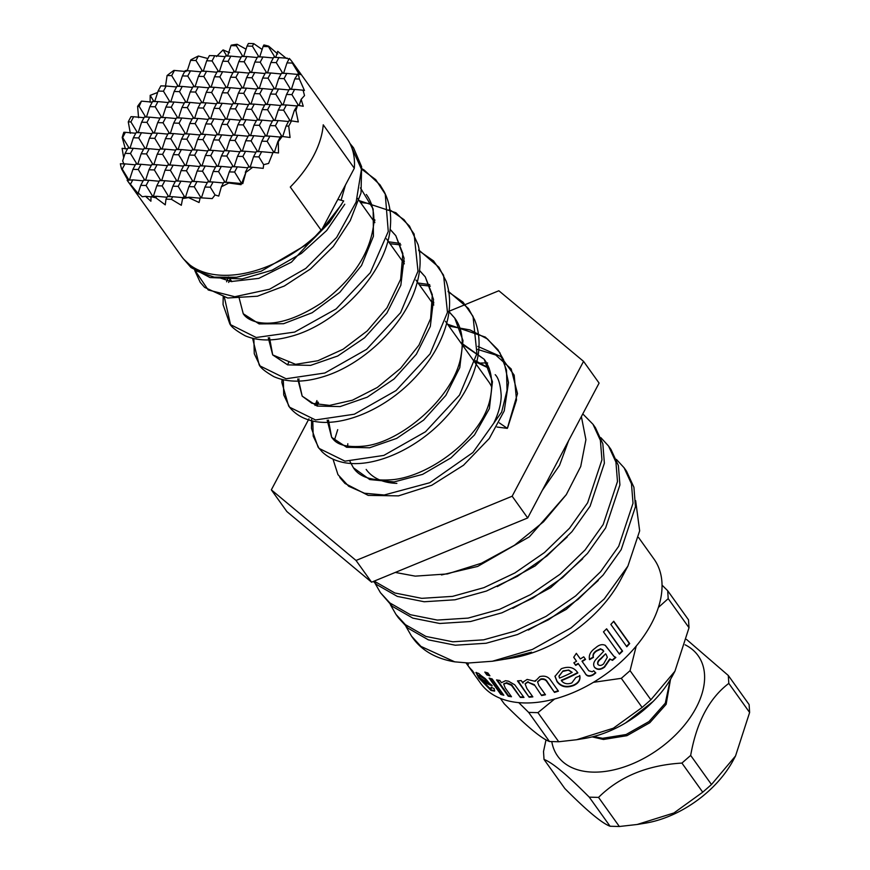 <?xml version="1.0" encoding="UTF-8"?>
<svg xmlns="http://www.w3.org/2000/svg" width="870" height="870" viewBox="0 0 870 870"><rect width="100%" height="100%" fill="white"/><g stroke="black" fill="none" stroke-linecap="round" stroke-linejoin="round"><path stroke-width="1.3" d="M497.379 680.046L508.58 695.706L508.232 696.217L496.563 679.905A106.651 65.511 -35.6 0 0 499.826 680.427L501.457 682.7L505.513 680.71L508.471 681.188L514.736 684.788L523.979 697.436A106.651 65.511 -35.6 0 1 520.401 697.425L511.712 684.82L506.688 682.7L503.893 683.766M508.58 695.706A105.966 65.098 -35.6 0 0 511.049 696.109M728.299 675.479L749.113 704.58L749.625 712.486L735.541 755.954L711.486 784.522L702.732 792.189L673.924 812.971L637.166 824.488L619.353 826.5L610.077 826.25C601.866 823.194 586.782 810.622 564.837 788.535L544.022 759.434C552.243 762.49 567.327 775.061 589.262 797.148L598.538 797.398C619.603 776.551 647.4 765.121 681.917 763.077L690.671 755.421C696.544 722.23 709.257 698.229 728.81 683.385L728.299 675.479L686.517 639.428M551.797 741.642A86.337 53.037 -35.6 0 0 634.491 762.946A86.337 53.037 -35.6 0 0 704.526 674.402A86.337 53.037 -35.6 0 0 685.125 644.811M546.012 739.848L543.511 751.528L544.022 759.434M593.492 736.553L602.616 738.304L626.096 734.519L648.976 721.567L665.311 703.156L670.226 679.753M670.531 679.252L666.137 704.319L649.803 722.731L626.922 735.683L603.454 739.467L592.144 736.89M650.205 704.319L633.436 717.891M653.12 701.459L625.682 722.861M658.416 607.423L668.203 598.636L667.692 590.73L688.507 619.832L689.018 627.738L674.935 671.216L650.88 699.774L642.125 707.44L613.317 728.223L576.56 739.739L558.736 741.751L549.47 741.512C541.249 738.445 526.176 725.874 504.23 703.786L500.326 698.338M667.692 590.73L662.059 585.129M491.713 387.085A75.331 46.273 -35.6 0 0 488.722 381.789L445.429 321.269M143.126 180.829L132.784 179.873L127.129 180.297A101.572 62.39 -35.6 0 0 127.259 180.471L181.645 256.53A101.572 62.39 -35.6 0 0 223.046 275.301A101.572 62.39 -35.6 0 0 321.367 230.506L290.286 187.039A101.572 62.39 144.4 0 0 323.238 124.812L354.318 168.269A101.572 62.39 -35.6 0 0 346.88 138.363L292.494 62.303A101.572 62.39 -35.6 0 0 289.329 58.442L286.969 62.901L292.32 63.042L299.019 74.026M262.131 49.459L253.746 43.641A101.572 62.39 -35.6 0 0 251.093 43.533A101.572 62.39 -35.6 0 0 248.396 43.5L247.047 46.056L252.398 46.197L258.934 56.887M277.715 53.962L268.689 46.175A101.572 62.39 -35.6 0 0 263.904 44.968L263.099 46.48L268.449 46.621L274.985 57.322M275.757 57.333L277.704 51.352L286.404 58.442M267.514 72.906L270.907 62.477L273.658 57.279L287.459 58.203L288.709 59.606M299.487 74.189L299.943 73.471L292.614 62.477A101.572 62.39 -35.6 0 0 292.494 62.303M299.748 73.374L300.498 74.602L298.106 73.722A101.572 62.39 -35.6 0 1 299.367 79.018L304.446 90.502L303.075 90.197L304.522 95.569L301.14 99.343L303.249 106.26L297.551 105.281A101.572 62.39 -35.6 0 1 295.887 110.501L298.301 121.92L291.472 120.908A101.572 62.39 -35.6 0 1 288.72 126.106L290.058 137.493L282.152 136.459A101.572 62.39 -35.6 0 1 278.313 141.614L278.52 152.979L273.082 152.326L268.591 163.44L263.643 164.669L263.218 168.356L252.648 167.257A101.572 62.39 -35.6 0 1 245.884 172.336L242.784 183.613L241.447 183.483L241.066 184.679L228.81 182.983A101.572 62.39 -35.6 0 1 221.393 186.735L218.751 196.076L215.042 194.956L212.204 198.588L200.187 197.773L199.067 202.503L188.518 197.588A101.572 62.39 -35.6 0 1 182.602 198.512L181.319 205.276L171.346 199.273A101.572 62.39 -35.6 0 1 168.649 199.241A101.572 62.39 -35.6 0 1 165.996 199.132L165.267 204.852L155.85 197.805A101.572 62.39 -35.6 0 1 151.054 196.598L150.901 201.231L145.551 196.326L142.223 196.74L138.276 192.933L140.733 185.353L146.084 185.495L152.62 196.185M598.255 580.475L566.25 609.37L528.329 630.054M582.715 558.747L550.71 587.631L512.789 608.326M567.175 537.018L535.17 565.902L497.248 586.597M566.359 494.551L529.362 536.823L477.663 566.435L441.492 574.95M534.169 685.158L527.894 682.167L525.11 683.907L526.905 688.561L532.853 696.87A106.651 65.511 -35.6 0 1 529.134 697.207L517.465 680.895A106.651 65.511 -35.6 0 0 521.184 680.557L523 683.102L523.218 682.004L527.155 679.416L535.17 681.319L539.759 676.621C544.522 675.446 548.1 676.577 550.482 680.003L558.442 691.15A106.651 65.511 -35.6 0 1 554.494 692.4L547.284 682.308C545.99 679.872 543.772 678.926 540.651 679.459L537.584 681.939L538.824 685.451L545.479 694.76A106.651 65.511 -35.6 0 1 541.608 695.554L534.3 684.646L527.894 682.167M575.799 677.556L579.811 675.849C580.584 680.057 578.506 683.287 573.591 685.538C566.359 688.159 560.835 686.854 557.018 681.612L554.995 676.371L561.302 668.747C568.371 666.072 573.732 667.225 577.365 672.195L577.865 672.934A106.651 65.511 -35.6 0 1 561.389 680.666C563.912 683.755 567.381 684.516 571.807 682.939L575.799 677.556M578.387 663.821A106.651 65.511 -35.6 0 1 575.701 665.354L573.852 662.777A106.651 65.511 -35.6 0 0 576.538 661.243L573.7 657.274L576.342 653.348L580.344 658.949A106.651 65.511 -35.6 0 0 583.716 656.807L585.564 659.384A106.651 65.511 -35.6 0 1 582.182 661.526L588.805 670.781L592.285 671.77L593.699 670.759L595.787 672.912L593.329 674.859C589.36 677.034 586.565 676.403 584.934 672.967L578.387 663.821L584.77 672.575C586.402 676.001 589.197 676.632 593.144 674.478L595.58 672.553M604.596 667.105L604.335 666.779C600.333 669.715 596.983 669.769 594.308 666.964L594.525 667.312C593.014 664.8 593.525 662.135 596.048 659.297L603.78 651.206L600.865 649.063L596.624 651.075C593.84 652.946 592.785 655.045 593.449 657.394L589.588 659.656C588.501 655.317 590.447 651.434 595.417 648.009C599.017 644.703 602.344 643.854 605.4 645.453L613.905 656.306L615.862 657.459A106.651 65.511 -35.6 0 1 612.524 660.363L610.066 659.21L604.596 667.105C600.572 670.052 597.211 670.128 594.525 667.312L594.351 667.04M603.312 650.532L602.518 649.662M619.44 654.186L603.475 631.859A106.651 65.511 -35.6 0 0 606.618 628.803L622.583 651.13A106.651 65.511 -35.6 0 1 619.44 654.186M626.802 646.758L610.838 624.432A106.651 65.511 -35.6 0 0 613.731 621.245L629.695 643.572A106.651 65.511 -35.6 0 1 626.802 646.758M468.56 666.387A106.651 65.511 -35.6 0 0 469.452 667.692L480.566 683.222A106.651 65.511 -35.6 0 0 524.023 702.938A106.651 65.511 -35.6 0 0 632.251 650.64A106.651 65.511 -35.6 0 0 654.055 559.149L638.58 537.508M492.387 661.243L503.36 659.46L531.559 652.174A115.112 70.709 144.4 0 1 505.6 659.101L511.451 658.144A106.651 65.511 -35.6 0 0 620.343 580.268L627.912 566.076L604.226 598.973L571.101 627.879L532.386 649.444L492.387 661.243L468.451 663.005L454.76 661.842L420.939 646.399L411.532 636.166L405.888 626.346M520.401 697.425L511.44 685.332L506.394 683.222L503.676 684.016L505.242 687.996L511.495 696.739A106.651 65.511 -35.6 0 1 508.232 696.217M635.644 500.62L639.657 530.852L627.912 566.076M505.6 659.101A115.112 70.709 144.4 0 1 504.535 659.264M411.532 636.166L412.869 638.036A135.426 83.194 -35.6 0 0 454.76 661.842M398.438 617.852L407.845 628.086L428.377 639.852L455.293 645.214L486.08 643.256L517.465 634.534L548.448 619.799L578.05 599.376L603.051 575.124L621.169 549.666L635.459 506.677L633.915 487.243L626.509 471.159L624.073 467.745L631.468 483.829L633.023 503.262L618.722 546.251L600.604 571.71L575.603 595.961L546.012 616.384L515.018 631.12L483.633 639.831L452.846 641.799L425.93 636.438L405.398 624.66L395.991 614.438L390.347 604.606M616.384 459.382L624.073 467.745M380.451 592.709L392.305 606.346L412.837 618.124L439.752 623.486L470.539 621.517L501.925 612.806L532.908 598.071L562.509 577.647L587.511 553.396L605.629 527.938L619.918 484.938L618.374 465.515L610.968 449.431L608.532 446.016L615.927 462.1L617.482 481.523L603.182 524.523L585.064 549.981L560.062 574.233L530.472 594.656L499.478 609.381L468.093 618.102L437.305 620.071L410.39 614.709L389.858 602.932L380.451 592.709L374.807 582.878M600.844 437.643L608.532 446.016M373.35 581.464L376.764 584.618L397.296 596.396L424.212 601.757L454.999 599.789L486.384 591.067L517.367 576.342L546.969 555.919L571.971 531.668L590.088 506.199L604.378 463.21L602.834 443.776L595.428 427.703L592.992 424.288L600.387 440.361L601.942 459.795L587.641 502.784L569.524 528.253L544.522 552.504L514.931 572.928L483.937 587.652L452.552 596.374L421.765 598.342L394.849 592.981L374.209 581.116M582.78 413.892L592.992 424.288M395.295 572.438L415.262 576.136L447.408 573.928L481.447 563.238L514.409 545.305L543.522 521.793L566.261 494.704L580.725 466.494L585.912 439.676L581.377 416.545M568.599 440.677L559.53 465.33L542.314 490.332M308.959 418.807L271.342 489.853L356.037 560.465L512.147 496.215L583.553 361.365L498.847 290.754L447.561 311.862M317.898 401.929L316.462 404.626M497.042 427.039L507.34 428.366L517.498 393.566L511.168 368.956L495.704 354.993L477.554 349.403M475.118 361.67L489.212 368.38M366.172 469.43A75.331 46.273 -35.6 0 0 396.872 483.361M183.635 259.075L196.12 270.896L214.237 277.149L236.52 277.269L261.163 271.222L309.513 242.85L329.338 222.698L343.672 200.926L337.843 199.382L321.367 230.506M341.529 204.526L321.53 230.202M487.646 362.997A110.033 67.588 -35.6 0 0 479.587 363.127M271.342 489.853L286.882 511.582L371.577 582.193L527.688 517.954L599.093 383.094L583.553 361.365M500.783 694.39L489.114 678.078A106.651 65.511 -35.6 0 0 492.148 678.937L503.817 695.25A106.651 65.511 -35.6 0 1 500.783 694.39L501.185 693.89L490.082 678.372M486.863 674.935L484.818 672.075A106.651 65.511 -35.6 0 0 487.852 672.923L489.897 675.794A106.651 65.511 -35.6 0 1 486.863 674.935L487.265 674.435L485.786 672.358M491.278 687.267L494.214 688.681L494.53 691.128L490.995 690.454L478.685 677.893L475.912 672.521L478.783 673.489L492.246 685.843A106.651 65.511 -35.6 0 1 481.36 680.155L489.201 687.898L491.3 688.377L491.278 687.267M466.048 662.929L467.614 665.115A106.651 65.511 -35.6 0 0 472.29 670.553L474.128 673.13A106.651 65.511 -35.6 0 1 469.452 667.692M467.266 662.973L468.386 664.539A106.651 65.511 -35.6 0 1 466.722 662.951M527.688 517.954L512.147 496.215M371.577 582.193L356.037 560.465M507.645 427.725L516.508 399.993L514.17 375.144L500.739 356.515L477.858 346.401M463.264 344.955L462.372 344.955M337.712 429.649L334.319 440.481M333.003 459.142L337.951 474.628L348.707 486.265L364.486 493.236L384.214 494.997L429.769 482.73L472.899 452.53L501.642 412.119L507.047 390.293L506.492 370.076L499.815 352.589L487.45 338.963L470.104 329.958L448.887 326.098M318.496 402.767L317.05 406.04M312.798 420.993L313.2 436.12L319.04 448.398L344.998 461.154L383.822 455.412L425.539 431.737L459.512 395.1L476.934 353.568L473.041 316.397L463.003 302.118L448.191 291.798M430.346 286.154L419.416 284.892M289.025 361.561L287.578 364.845M283.326 379.788L283.729 394.926L289.569 407.193L315.527 419.96L354.351 414.207L396.078 390.543L430.052 353.905L447.474 312.363L443.569 275.192L433.532 260.913L418.731 250.603M400.885 244.948L389.956 243.698M253.866 338.593L254.268 353.72L260.108 365.987L286.067 378.754L324.891 373.002L366.618 349.338L400.581 312.7L418.002 271.168L414.109 233.997L404.071 219.718L389.26 209.409M371.425 203.754L360.495 202.492M230.104 279.161L228.658 282.445M224.395 297.388L230.539 324.662L256.193 337.506L294.658 332.079L336.19 308.894L370.294 272.723L388.27 231.453L385.258 194.173L375.731 179.655L361.42 169.008M195.217 270.777L208.245 289.982L234.769 296.724L269.537 289.242L305.827 268.395L336.603 237.477L356.145 202.014L361.452 169.269L350.023 143.583M360.452 187.887L373.154 208.996L373.426 236.238L361.528 265.502L339.789 292.342L312.156 312.732L283.566 323.716L259.13 323.912L243.241 313.722L238.793 296.583M372.142 218.783L374.807 219.773M390.075 229.234L395.806 235.683L404.071 258.216L400.842 285.251L386.889 313.048L364.628 337.756L337.734 355.993L310.612 365.378L287.665 364.867L272.701 354.927L268.264 337.777M401.603 259.978L404.278 260.967M419.536 270.429L425.267 276.877L433.532 299.41L430.313 326.435L416.36 354.231L394.11 378.939L367.227 397.188L340.105 406.584L317.158 406.072L302.184 396.144L297.725 378.983M431.063 301.183L433.738 302.162M449.007 311.623L454.716 318.061L463.003 340.583L459.784 367.608L445.842 395.404L423.592 420.123L396.709 438.382L369.576 447.778L346.63 447.278L331.655 437.349L327.185 420.188M460.524 342.378L484.177 359.256L492.463 381.68L489.386 408.639L474.465 434.989L450.91 457.914L422.646 474.357L394.11 481.926L369.761 479.566L353.394 467.755L349.99 461.502M347.641 446.147L347.815 443.765M475.379 360.68L489.114 368.151M499.337 422.885L507.34 428.366M354.318 168.269L337.843 199.382M210.235 150.347L213.628 139.907L216.38 134.719L221.73 134.861L218.979 140.048L225.515 150.749M232.083 135.818L221.73 134.861M218.479 134.774L221.883 124.334L227.233 124.475L233.758 135.176M213.628 139.907L218.979 140.048M201.992 165.92L205.385 155.48L208.137 150.292L213.487 150.434L210.736 155.621L217.272 166.322M223.829 151.38L213.487 150.434M205.385 155.48L210.736 155.621M193.749 181.482L197.142 171.053L199.893 165.855L205.244 165.996L202.492 171.194L209.028 181.895M215.586 166.953L205.244 165.996M197.142 171.053L202.492 171.194M185.506 197.055L188.899 186.626L191.65 181.428L197.001 181.569L194.249 186.767L201.003 197.827M207.343 182.526L197.001 181.569M188.899 186.626L194.249 186.767M182.602 198.512L183.407 197.001L188.518 197.588M200.078 198.186L188.757 197.142M259.706 56.909L263.099 46.48M251.463 72.482L254.856 62.053L257.607 56.854L262.957 56.996L260.206 62.194L266.742 72.884M273.3 57.953L262.957 56.996M254.856 62.053L260.206 62.194M243.219 88.055L246.612 77.615L249.364 72.427L254.714 72.569L251.963 77.756L258.488 88.457M265.056 73.526L254.714 72.569M246.612 77.615L251.963 77.756M234.976 103.628L238.369 93.188L241.12 88L246.471 88.142L243.72 93.329L250.245 104.03M256.813 89.099L246.471 88.142M238.369 93.188L243.72 93.329M226.733 119.201L230.126 108.761L232.866 103.573L238.217 103.715L235.476 108.902L242.001 119.603M248.57 104.672L238.217 103.715M221.883 124.334L224.623 119.146L229.974 119.288L227.233 124.475M240.327 120.245L229.974 119.288M230.126 108.761L235.476 108.902M234.541 135.198L237.934 124.758L243.285 124.899L249.81 135.6M226.298 150.771L229.691 140.331L232.431 135.144L237.782 135.285L235.041 140.472L241.566 151.173M248.135 136.242L237.782 135.285M229.691 140.331L235.041 140.472M218.044 166.344L221.448 155.904L224.188 150.717L229.539 150.858L226.798 156.045L233.323 166.746M239.892 151.804L229.539 150.858M221.448 155.904L226.798 156.045M209.8 181.906L213.193 171.477L215.945 166.279L221.295 166.42L218.544 171.618L225.08 182.319M231.648 167.377L221.295 166.42M213.193 171.477L218.544 171.618M201.438 197.849L204.95 187.05L207.702 181.852L213.052 181.993L210.301 187.191L215.042 194.956M223.394 182.95L213.052 181.993M204.95 187.05L210.301 187.191M270.907 62.477L276.258 62.618L282.793 73.308M259.271 88.479L262.664 78.039L265.415 72.852L270.766 72.993L268.014 78.18L274.55 88.881M281.108 73.95L270.766 72.993M262.664 78.039L268.014 78.18M251.028 104.052L254.421 93.612L257.172 88.425L262.522 88.566L259.771 93.753L266.307 104.454M272.865 89.523L262.522 88.566M254.421 93.612L259.771 93.753M242.784 119.625L246.177 109.185L248.929 103.998L254.279 104.139L251.528 109.326L258.053 120.027M264.621 105.096L254.279 104.139M237.934 124.758L240.675 119.571L246.036 119.712L243.285 124.899M256.378 120.669L246.036 119.712M246.177 109.185L251.528 109.326M250.593 135.622L253.986 125.182L259.336 125.323L265.861 136.024M242.349 151.195L245.742 140.755L248.494 135.568L253.844 135.709L251.093 140.897L257.618 151.597M264.186 136.666L253.844 135.709M245.742 140.755L251.093 140.897M234.106 166.768L237.499 156.328L240.24 151.141L245.601 151.282L242.85 156.469L249.375 167.17M255.943 152.228L245.601 151.282M237.499 156.328L242.85 156.469M225.852 182.33L229.256 171.901L231.996 166.703L237.347 166.844L234.606 172.042L241.599 183.494M247.7 167.801L237.347 166.844M229.256 171.901L234.606 172.042M221.393 186.735L223.753 182.276L229.104 182.417L228.81 182.983M241.425 183.559L229.104 182.417M283.566 73.33L286.969 62.901M275.322 88.903L278.715 78.463L281.467 73.276L286.817 73.417L284.077 78.605L290.602 89.305M297.17 74.374L286.817 73.417M278.715 78.463L284.077 78.605M267.079 104.476L270.472 94.036L273.224 88.849L278.574 88.99L275.823 94.177L282.358 104.878M288.927 89.947L278.574 88.99M270.472 94.036L275.823 94.177M258.836 120.049L262.229 109.609L264.98 104.422L270.331 104.563L267.579 109.75L274.115 120.451M280.673 105.52L270.331 104.563M253.986 125.182L256.737 119.995L262.087 120.136L259.336 125.323M272.43 121.093L262.087 120.136M262.229 109.609L267.579 109.75M241.664 183.505L245.884 172.336M291.385 89.327L294.778 78.887L298.106 73.722M266.644 136.046L270.037 125.606L275.388 125.748L281.923 136.449M258.401 151.619L261.794 141.179L264.545 135.992L269.896 136.133L267.144 141.321L273.93 152.435M280.238 137.09L269.896 136.133M261.794 141.179L267.144 141.321M250.158 167.192L253.551 156.752L256.302 151.565L261.652 151.706L258.901 156.894L263.643 164.669M272.908 152.739L261.652 151.706M245.307 172.325L248.059 167.127L252.648 167.257M253.551 156.752L258.901 156.894M294.778 78.887L299.367 79.018M283.131 104.9L286.534 94.46L289.275 89.273L294.625 89.414L291.885 94.602L298.497 105.444M303.075 90.197L294.625 89.414M286.534 94.46L291.885 94.602M274.887 120.473L278.28 110.033L281.032 104.846L286.382 104.987L283.631 110.175L290.167 120.876M296.735 105.944L286.382 104.987M270.037 125.606L272.788 120.419L278.139 120.56L275.388 125.748M288.481 121.517L278.139 120.56M278.28 110.033L283.631 110.175M282.685 136.525L286.089 126.03L288.72 126.106M274.311 152.478L277.845 141.603L280.597 136.416L282.152 136.459M299.117 105.542L301.14 99.343M290.95 120.897L294.343 110.457L297.551 105.281M286.089 126.03L288.84 120.843L291.472 120.908M294.343 110.457L295.887 110.501M130.326 133.273L128.271 121.865L130.902 121.93L137.438 132.631M125.378 148.922L122.202 137.493A101.572 62.39 -35.6 0 1 123.855 132.273L125.41 132.316L122.659 137.503L129.195 148.204M135.753 133.262L125.41 132.316M127.509 148.835L122.115 148.346L123.681 157.785M150.108 102.214L150.184 95.352L153.925 101.485M138.569 117.7L137.601 106.314A101.572 62.39 -35.6 0 1 141.44 101.159L139.146 106.357L145.681 117.058M152.25 102.127L141.897 101.17M128.271 121.865A101.572 62.39 -35.6 0 1 131.022 116.667L133.654 116.743L130.902 121.93M143.996 117.7L133.654 116.743M137.601 106.314L139.146 106.357M138.21 132.653L141.603 122.213L146.954 122.355L153.49 133.056M129.967 148.226L133.36 137.786L136.111 132.599L141.462 132.74L138.711 137.928L145.246 148.629M151.804 133.686L141.462 132.74M133.36 137.786L138.711 137.928M124.182 164.68L122.648 160.939L125.117 153.359L127.868 148.161L133.219 148.302L130.467 153.501L137.003 164.202M143.561 149.259L133.219 148.302M125.117 153.359L130.467 153.501M128.129 180.579L121.648 169.052A101.572 62.39 -35.6 0 1 120.375 163.756L124.975 163.875L122.224 169.074L128.749 179.764M135.318 164.832L124.975 163.875M121.648 169.052L122.224 169.074M185.843 71.579L186.463 70.764M165.409 86.826L167.094 75.516A101.572 62.39 -35.6 0 1 173.859 70.437L174.446 70.448L171.694 75.636L178.219 86.337M184.788 71.405L174.446 70.448M167.094 75.516L171.694 75.636M154.708 101.507L158.101 91.067L160.841 85.88L166.192 86.021L163.451 91.209L169.976 101.91M176.545 86.978L166.192 86.021M158.101 91.067L163.451 91.209M146.454 117.08L149.857 106.64L152.598 101.453L157.948 101.594L155.208 106.782L161.733 117.483M168.301 102.551L157.948 101.594M141.603 122.213L144.355 117.026L149.705 117.167L146.954 122.355M160.058 118.124L149.705 117.167M149.857 106.64L155.208 106.782M154.273 133.077L157.666 122.637L163.016 122.779L169.541 133.48M146.019 148.65L149.412 138.21L152.163 133.023L157.513 133.164L154.773 138.352L161.298 149.053M167.867 134.11L157.513 133.164M149.412 138.21L154.773 138.352M137.775 164.212L141.168 153.783L143.92 148.585L149.27 148.726L146.519 153.925L153.055 164.626M159.623 149.683L149.27 148.726M141.168 153.783L146.519 153.925M129.532 179.785L132.925 169.356L135.677 164.158L141.027 164.299L138.276 169.498L144.811 180.188M151.369 165.256L141.027 164.299M132.925 169.356L138.276 169.498M187.246 70.785L190.639 60.356L195.989 60.498L202.525 71.188M179.002 86.358L182.395 75.918L185.147 70.731L190.497 70.872L187.746 76.06L194.282 86.761M200.839 71.829L190.497 70.872M182.395 75.918L187.746 76.06M170.759 101.931L174.152 91.491L176.904 86.304L182.254 86.445L179.503 91.633L186.028 102.334M192.596 87.402L182.254 86.445M174.152 91.491L179.503 91.633M162.516 117.504L165.909 107.064L168.649 101.877L174.011 102.018L171.259 107.206L177.784 117.907M184.353 102.975L174.011 102.018M157.666 122.637L160.406 117.45L165.757 117.591L163.016 122.779M176.11 118.548L165.757 117.591M165.909 107.064L171.259 107.206M170.324 133.501L173.717 123.061L179.068 123.203L185.593 133.904M162.081 149.075L165.474 138.635L168.214 133.447L173.576 133.588L170.825 138.776L177.35 149.477M183.918 134.535L173.576 133.588M165.474 138.635L170.825 138.776M153.827 164.637L157.231 154.208L159.971 149.02L165.322 149.161L162.581 154.349L169.106 165.05M175.675 150.108L165.322 149.161M157.231 154.208L162.581 154.349M145.584 180.21L148.977 169.78L151.728 164.582L157.078 164.724L154.338 169.922L160.863 180.612M167.431 165.681L157.078 164.724M148.977 169.78L154.338 169.922M140.733 185.353L143.485 180.155L148.835 180.297L146.084 185.495M159.177 181.254L148.835 180.297M151.043 196.837L145.551 196.326M216.423 56.593L223.079 49.905L226.82 56.039M203.297 71.21L206.69 60.78L209.442 55.582L214.792 55.723L212.052 60.922L218.577 71.612M225.145 56.68L214.792 55.723M206.69 60.78L212.052 60.922M195.054 86.782L198.447 76.343L201.198 71.155L206.549 71.296L203.797 76.484L210.333 87.185M216.891 72.253L206.549 71.296M198.447 76.343L203.797 76.484M186.811 102.355L190.204 91.915L192.955 86.728L198.306 86.869L195.554 92.057L202.09 102.758M208.648 87.826L198.306 86.869M190.204 91.915L195.554 92.057M178.567 117.928L181.96 107.489L184.712 102.301L190.062 102.442L187.311 107.63L193.836 118.331M200.404 103.399L190.062 102.442M173.717 123.061L176.469 117.874L181.819 118.015L179.068 123.203M192.161 118.972L181.819 118.015M181.96 107.489L187.311 107.63M202.427 134.35L205.82 123.91L211.171 124.051L217.707 134.752M194.184 149.923L197.577 139.483L200.328 134.295L205.679 134.437L202.927 139.624L209.463 150.325M216.021 135.394L205.679 134.437M197.577 139.483L202.927 139.624M185.941 165.496L189.334 155.056L192.085 149.868L197.436 150.01L194.684 155.197L201.22 165.898M207.778 150.956L197.436 150.01M189.334 155.056L194.684 155.197M177.697 181.058L181.09 170.629L183.842 165.43L189.192 165.572L186.441 170.77L192.966 181.471M199.534 166.529L189.192 165.572M181.09 170.629L186.441 170.77M169.454 196.631L172.847 186.202L175.588 181.003L180.949 181.145L178.198 186.343L184.723 197.033M191.291 182.102L180.949 181.145M172.847 186.202L178.198 186.343M165.996 199.132L167.344 196.576L172.695 196.718L171.346 199.273M183.048 197.675L172.695 196.718M243.654 56.485L247.047 46.056M235.411 72.058L238.804 61.629L241.555 56.43L246.906 56.572L244.155 61.77L250.68 72.46M257.248 57.529L246.906 56.572M238.804 61.629L244.155 61.77M227.168 87.631L230.561 77.191L233.301 72.003L238.663 72.145L235.911 77.332L242.436 88.033M249.005 73.102L238.663 72.145M230.561 77.191L235.911 77.332M218.914 103.204L222.318 92.764L225.058 87.576L230.409 87.718L227.668 92.905L234.193 103.606M240.762 88.675L230.409 87.718M222.318 92.764L227.668 92.905M210.67 118.777L214.063 108.337L216.815 103.149L222.165 103.291L219.425 108.478L225.95 119.179M232.518 104.248L222.165 103.291M205.82 123.91L208.572 118.722L213.922 118.864L211.171 124.051M224.275 119.821L213.922 118.864M214.063 108.337L219.425 108.478M186.376 133.926L189.769 123.486L195.119 123.627L201.655 134.328M178.132 149.499L181.525 139.059L184.277 133.871L189.627 134.013L186.876 139.2L193.401 149.901M199.969 134.959L189.627 134.013M181.525 139.059L186.876 139.2M169.889 165.072L173.282 154.632L176.034 149.444L181.384 149.586L178.633 154.773L185.158 165.474M191.726 150.532L181.384 149.586M173.282 154.632L178.633 154.773M161.646 180.634L165.039 170.205L167.779 165.006L173.13 165.148L170.389 170.346L176.915 181.047M183.483 166.105L173.13 165.148M165.039 170.205L170.389 170.346M153.392 196.207L156.796 185.778L159.536 180.579L164.887 180.721L162.146 185.919L168.671 196.609M175.24 181.678L164.887 180.721M156.796 185.778L162.146 185.919M151.054 196.598L156.643 196.294L155.85 197.805M166.996 197.251L156.643 196.294M227.603 56.061L230.996 45.631L236.346 45.773L242.871 56.463M219.36 71.634L222.753 61.204L225.493 56.006L230.844 56.148L228.103 61.346L234.628 72.036M241.197 57.105L230.844 56.148M222.753 61.204L228.103 61.346M211.105 87.207L214.509 76.767L217.25 71.579L222.6 71.721L219.86 76.908L226.385 87.609M232.953 72.678L222.6 71.721M214.509 76.767L219.86 76.908M202.862 102.78L206.255 92.34L209.007 87.152L214.357 87.294L211.606 92.481L218.142 103.182M224.71 88.251L214.357 87.294M206.255 92.34L211.606 92.481M194.619 118.353L198.012 107.913L200.763 102.725L206.114 102.867L203.362 108.054L209.898 118.755M216.456 103.824L206.114 102.867M189.769 123.486L192.52 118.298L197.871 118.44L195.119 123.627M208.213 119.397L197.871 118.44M198.012 107.913L203.362 108.054M138.276 192.933L138.471 193.956L130.424 184.331A101.572 62.39 -35.6 0 1 127.259 180.471M150.184 95.352L157.644 92.47M186.234 70.372L187.561 70.503M207.886 58.529L198.349 56.028A101.572 62.39 -35.6 0 0 190.943 59.791L190.639 60.356M223.079 49.905L229.56 52.689M246.025 49.177L237.14 44.261A101.572 62.39 -35.6 0 0 231.235 45.186L230.996 45.631M237.14 44.261L236.346 45.773M132.784 179.873L130.424 184.331M198.349 56.028L195.989 60.498M292.614 62.477L292.32 63.042M279.009 57.42L276.258 62.618M253.746 43.641L252.398 46.197M549.47 741.512L528.655 712.399L537.921 712.65L554.636 698.991M518.748 702.623L528.655 712.399M593.427 682.319L621.311 678.328L630.065 670.672L636.22 646.073M537.921 712.65L558.736 741.751M642.125 707.44L621.311 678.328M630.065 670.672L650.88 699.774M689.018 627.738L668.203 598.636M674.935 671.216L672.706 675.392A86.337 53.037 144.4 0 1 584.542 738.445L576.56 739.739M610.077 826.25L589.262 797.148M598.538 797.398L619.353 826.5M702.732 792.189L681.917 763.077M690.671 755.421L711.486 784.522M749.625 712.486L728.81 683.385M735.541 755.954L733.312 760.141A86.337 53.037 144.4 0 1 645.159 823.194L637.166 824.488M494.693 690.845L491.463 689.975L479.185 677.447L476.292 672.434M481.36 680.155L481.849 679.698A105.966 65.098 -35.6 0 0 491.604 684.94M491.3 688.377L491.865 687.561M487.624 682.134L488.059 681.645L485.188 678.557L481.077 675.588L478.641 675.446L479.511 677.589A106.651 65.511 -35.6 0 0 487.624 682.134L484.742 679.035L478.641 675.446M487.265 674.435A105.966 65.098 -35.6 0 0 489.364 675.044M501.185 693.89A105.966 65.098 -35.6 0 0 503.284 694.51M520.684 696.913A105.966 65.098 -35.6 0 0 523.61 696.924M528.057 681.656L525.219 683.657M534.3 684.646L541.608 695.554M541.749 695.054A105.966 65.098 -35.6 0 0 545.185 694.347M554.494 692.4L547.339 681.819C546.034 679.383 543.837 678.437 540.738 678.959L540.651 679.459M540.738 678.959L537.649 681.688M554.549 691.911A105.966 65.098 -35.6 0 0 558.181 690.769M535.344 680.438L535.17 681.319M523.327 681.754L523 683.102M518.02 680.851L529.134 697.207M529.351 696.685A105.966 65.098 -35.6 0 0 532.527 696.413M579.681 675.446C580.475 679.633 578.419 682.852 573.526 685.103C566.337 687.702 560.846 686.386 557.018 681.145L554.995 676.12M561.389 680.666L561.367 680.209A105.966 65.098 -35.6 0 0 577.626 672.586M563.064 670.89L558.975 676.305L559.551 678.1A106.651 65.511 -35.6 0 0 572.155 672.379L568.741 670.041L563.064 670.89L558.975 676.077M568.741 670.041L563.129 671.336M572.155 672.379L568.828 670.465M575.701 665.354L575.559 664.952A105.966 65.098 -35.6 0 0 578.224 663.418M575.559 664.952L573.961 662.722M576.538 661.243L573.765 657.187M582.182 661.526L582.008 661.146A105.966 65.098 -35.6 0 0 585.325 659.036M603.008 650.238L600.561 648.77L596.352 650.76C593.59 652.62 592.535 654.708 593.209 657.057L589.371 659.297M605.074 645.181L613.741 656.165M612.524 660.363L612.208 660.08A105.966 65.098 -35.6 0 0 615.449 657.263M612.208 660.08L609.761 658.927L604.335 666.779M605.64 653.772L600.768 658.514C598.136 660.406 597.157 662.331 597.831 664.267L598.071 664.615C599.604 665.887 601.442 665.659 603.573 663.919L607.325 657.296L606.216 654.621L605.64 653.772L601.029 658.829C598.386 660.743 597.396 662.668 598.071 664.615M619.19 653.838A105.966 65.098 -35.6 0 0 622.202 650.901L622.583 651.13M606.488 628.934L622.202 650.901M626.552 646.399A105.966 65.098 -35.6 0 0 629.271 643.398L629.695 643.572M613.567 621.43L629.271 643.398M433.815 305.022L415.969 280.064M404.343 263.817L386.497 238.858M374.883 222.611L357.526 198.349M398.427 617.852L395.991 614.438M461.491 343.726L484.177 359.256C490.767 368.173 493.04 379.788 490.974 394.11C489.777 402.951 486.7 411.521 481.752 419.808C464.091 449.649 424.854 475.966 393.958 479.544C373.241 481.469 359.723 477.543 353.394 467.755M339.8 477.489L344.988 483.459L368.173 495.378L398.493 495.867L431.748 485.286L463.503 465.243L489.321 438.458L504.23 410.89L508.493 382.615L503.599 359.799L497.868 349.642L485.351 337.103L447.539 324.205M316.93 400.581L314.994 405.398M311.645 419.383L311.471 428.366L318.083 447.137L322.226 451.921C327.25 456.706 333.493 460.023 340.964 461.894C369.989 469.582 414.816 451.03 445.005 418.285C463.753 398.036 474.868 376.503 478.369 353.655C479.99 341.453 478.761 330.208 474.694 319.932L468.408 308.448L448.104 291.091M448.985 311.764L454.716 318.061C461.709 327.522 463.83 340.007 461.067 355.493C454.912 396.437 400.765 443.232 363.04 446.212C348.12 447.474 338.223 445.212 333.373 439.426L331.655 437.36L328.458 420.09M429.704 284.631L418.068 283.011M282.043 379.494L281.88 382.495L288.601 405.92C293.049 412.043 299.139 416.502 306.882 419.296C334.602 429.747 380.136 413.119 411.945 380.81C430.911 361.637 442.895 340.812 447.909 318.322C450.627 305 450.051 292.657 446.179 281.293L438.958 267.275L418.633 249.886M419.525 270.57L425.267 276.877L432.325 294.778L430.606 318.616L418.948 345.151L400.548 368.38L377.319 387.465L352.459 400.189L329.578 405.409L311.884 403.288L302.184 396.144L298.758 380.821L298.986 378.896M400.243 243.426L388.607 241.806M252.583 338.289L259.13 364.704C260.391 367.738 265.317 371.729 273.93 376.677C287.644 382.626 304.087 382.637 323.259 376.699C363.638 364.65 406.616 323.673 417.056 282.935C420.754 269.374 421.102 256.628 418.111 244.698L409.487 226.069L395.904 212.737L359.147 200.611M395.806 235.694L402.843 253.54L400.635 279.292L386.998 307.795L367.26 330.904L343.063 349.262L317.887 360.735L295.572 364.334L272.701 354.927L269.526 337.69M228.538 276.975L226.602 281.793M223.242 295.778L223.057 304.565L229.68 323.51C230.865 326.631 236.085 330.741 245.329 335.863C257.814 341.018 272.604 341.29 289.71 336.69C336.799 324.967 388.042 272.114 390.434 225.711C391.391 213.28 389.336 202.003 384.279 191.889L380.016 184.853L364.215 170.074L361.344 168.367M366.335 194.478C371.925 202.09 374.404 211.747 373.785 223.449C370.37 252.974 353.046 279.401 321.824 302.716C296.757 319.029 275.605 325.587 258.368 322.389C250.995 320.791 245.949 317.909 243.241 313.733L243.252 313.744M194.739 270.44L200.22 282.326L204.624 287.372L227.657 298.008L257.433 296.213L284.305 286.023L310.503 268.95L333.297 246.493L350.273 220.556L361.028 192.901L361.615 166.67L353.557 147.856L349.957 143.452M345.412 185.103L341.073 200.241M333.177 216.945L291.439 262.164L258.792 278.378L231.039 281.543L219.49 277.758M183.613 259.042L190.987 267.514L210.04 277.552L242.186 278.944L272.19 270.146L301.455 253.377L326.685 230.528L344.781 204.232M495.215 374.687C498.553 377.971 500.544 384.931 501.196 395.578C501.163 403.734 498.662 412.989 493.681 423.364M432.031 302.532L433.782 303.108M402.571 261.337L404.311 261.913M373.11 220.132L374.85 220.708M390.064 229.365L395.806 235.683M231.877 281.641L229.201 277.9"/></g></svg>
